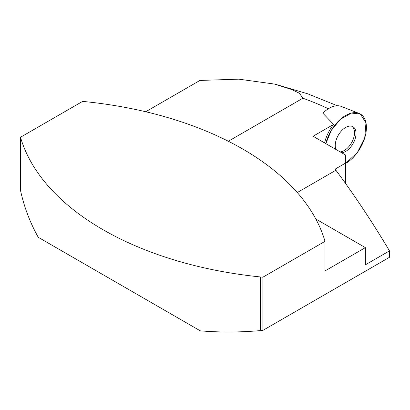 <?xml version="1.0" encoding="UTF-8"?>
<svg xmlns="http://www.w3.org/2000/svg" width="410" height="410" viewBox="0 0 410 410"><rect width="100%" height="100%" fill="white"/><g stroke="black" fill="none" stroke-linecap="round" stroke-linejoin="round"><path stroke-width="0.61" d="M358.996 113.375A29.382 16.964 120 0 0 325.837 143.628L331.27 130.426L340.341 119.32L351.431 113.078L360.328 114.016L365.971 122.805L364.705 137.986L357.407 152.433L345.635 163.457A29.382 16.964 120 0 0 364.828 137.565A29.382 16.964 120 0 0 360.328 114.016A29.382 16.964 120 0 0 358.996 113.375L341.212 106.4A26.522 15.313 120 0 0 322.844 113.196L333.617 124.389A29.141 16.825 120 0 0 324.571 142.895M228.339 141.245L302.882 98.21L299.367 93.234L291.812 89.559L274.685 84.101L238.851 79.166L199.947 80.432L145.704 111.751M297.281 192.536L335.898 170.237C354.066 194.581 371.931 221.461 389.5 250.884L389.5 257.28L262.892 330.378L262.892 277.196L325.002 241.341L325.002 270.928L365.371 247.619L315.828 219.017M335.898 170.237L335.011 169.192L345.635 163.057L345.635 155.057L313.066 136.253L333.617 124.389M389.5 250.884L365.371 264.814L365.371 247.619M325.002 241.341A295.051 170.345 0 0 0 82.61 101.393L20.5 137.253L20.961 138.754A295.051 170.345 0 0 0 260.294 276.934L262.892 277.196M262.892 330.378L260.294 330.603C239.783 332.397 219.78 332.474 200.275 330.834L38.253 237.293C30.325 223.096 24.564 208.142 20.961 192.423L20.5 190.435L20.5 137.253M345.635 163.057L345.635 183.562M340.192 151.915A14.555 8.4 120 0 0 352.62 140.697A14.555 8.4 120 0 0 351.841 126.26M341.776 152.827A14.693 8.482 120 0 0 354.307 141.06A14.693 8.482 120 0 0 352.979 126.741A14.693 8.482 120 0 0 352.61 126.546A14.693 8.482 120 0 0 339.705 133.04A14.693 8.482 120 0 0 335.99 149.491M302.882 98.21A246.569 142.357 180 0 1 328.4 108.747M260.294 330.603L260.294 276.934M20.961 192.423L20.961 138.754M337.322 105.739L307.669 93.803L275.735 84.363"/></g></svg>
